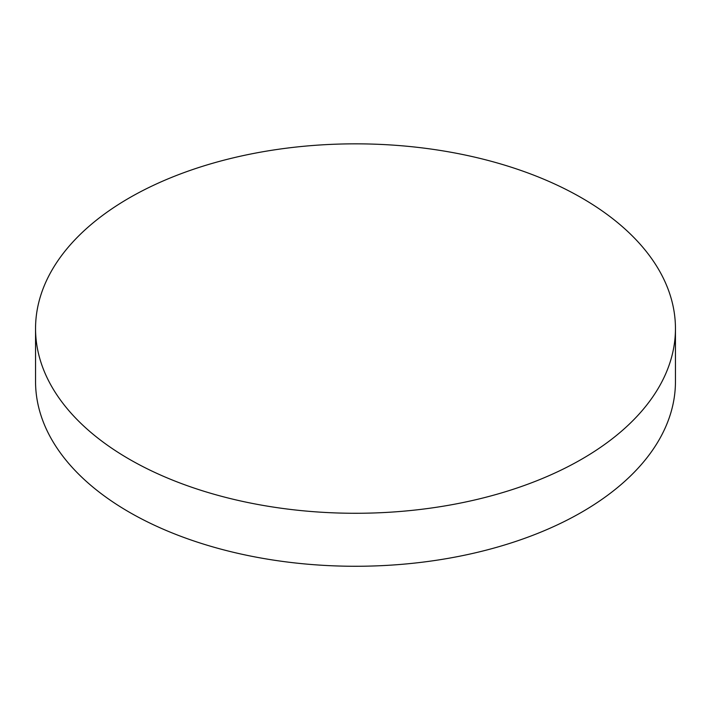<?xml version="1.0" encoding="UTF-8"?>
<svg xmlns="http://www.w3.org/2000/svg" width="711" height="711" viewBox="0 0 711 711"><rect width="100%" height="100%" fill="white"/><g stroke="black" fill="none" stroke-linecap="round" stroke-linejoin="round"><path stroke-width="1.07" d="M675.45 328.562L675.45 381.549A319.95 184.718 180 0 1 581.74 512.169A319.95 184.718 180 0 1 129.26 512.169A319.95 184.718 180 0 1 35.55 381.549L35.55 328.562A319.95 184.718 180 0 1 233.057 157.904A319.95 184.718 180 0 1 581.74 197.942A319.95 184.718 180 0 1 675.45 328.562A319.95 184.718 180 0 1 477.943 499.22A319.95 184.718 180 0 1 129.26 459.182A319.95 184.718 180 0 1 35.55 328.562"/></g></svg>
